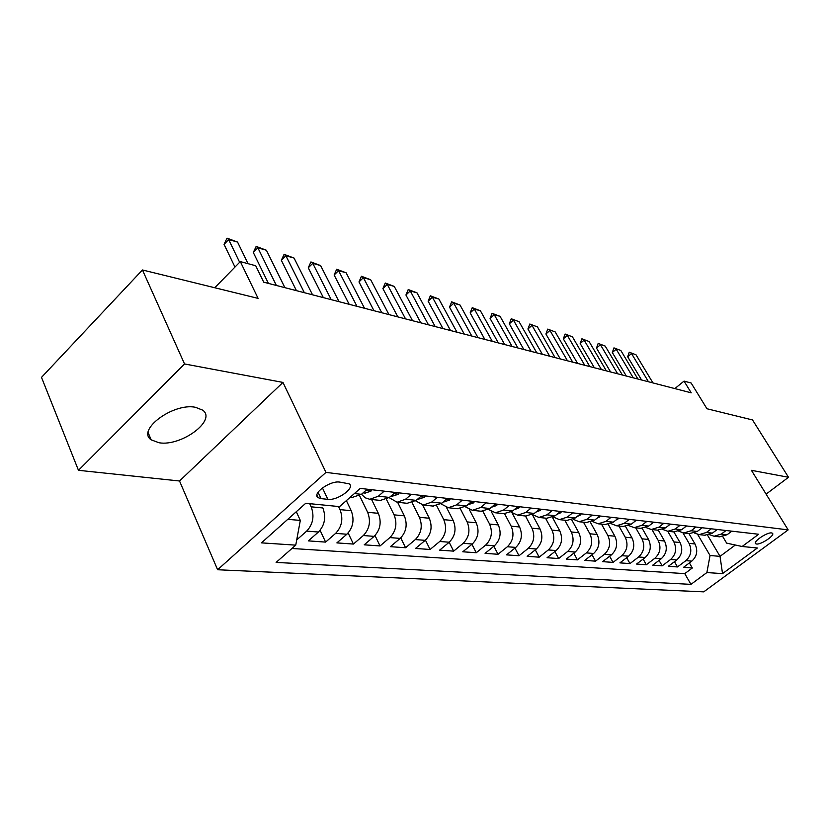 <?xml version="1.0" encoding="UTF-8"?>
<svg xmlns="http://www.w3.org/2000/svg" width="830" height="830" viewBox="0 0 830 830"><rect width="100%" height="100%" fill="white"/><g stroke="black" fill="none" stroke-linecap="round" stroke-linejoin="round"><path stroke-width="1.25" d="M195.392 407.271C173.221 402.654 136.245 430.137 151.195 439.848L159.111 442.774C181.428 446.644 217.066 420.156 202.655 410.134L195.392 407.271M771.589 532.933C767.055 532.061 752.53 541.928 755.674 543.723L756.545 544.013C761.12 544.822 775.49 535.06 772.408 533.223L771.589 532.933M217.626 569.754L703.736 591.852L788.158 529.893L325.972 472.395L217.626 569.754L179.529 480.995L282.968 382.423L184.54 363.955L78.466 470.309L179.529 480.995M78.466 470.309L41.5 377.37L142.449 269.968L258.099 298.395L240.316 261.595L214.752 287.74M766.1 494.13L788.5 477.281L752.53 419.959L706.963 408.754L691.141 383.014L684.034 381.105L674.842 388.585M184.54 363.955L142.449 269.968M309.694 503.665L311.167 506.829L322.87 507.96C326.252 517.204 324.779 525.224 318.43 532.03L308.324 540.88L325.609 542.104L320.1 530.308M346.369 500.625L351.214 510.699C354.597 519.746 353.155 527.6 346.867 534.24L336.876 542.893L353.414 544.065L348.144 532.995M371.591 499.494L378.345 513.324C381.727 522.184 380.306 529.862 374.102 536.367L364.204 544.822L380.047 545.943L375.004 535.516M397.622 502.285L404.345 515.845C407.717 524.519 406.327 532.04 400.185 538.4L390.391 546.669L405.59 547.748L400.745 537.892M422.584 504.962L429.286 518.252C432.638 526.76 431.278 534.126 425.199 540.351L415.519 548.443L430.096 549.481L425.437 540.143M446.488 507.4L453.221 520.566C456.562 528.907 455.224 536.128 449.217 542.218L439.63 550.145L453.647 551.141L449.155 542.27M469.365 509.589L476.213 522.796C479.533 530.972 478.225 538.048 472.291 544.013L462.798 551.784L476.275 552.739L471.938 544.293M491.267 511.508L498.311 524.933C501.621 532.953 500.334 539.894 494.462 545.746L485.083 553.361L498.042 554.274L493.86 546.233M512.203 513.106L519.58 526.988C522.869 534.862 521.614 541.668 515.804 547.406L506.518 554.865L518.999 555.747L514.963 548.08M532.393 514.714L540.05 528.969C543.328 536.709 542.094 543.38 536.346 549.004L527.164 556.328L539.189 557.179L535.288 549.854M552.458 517.412L559.783 530.878C563.041 538.473 561.827 545.03 556.142 550.549L547.063 557.729L558.652 558.549L554.886 551.545M571.777 519.922L578.811 532.715C582.038 540.185 580.844 546.617 575.232 552.033L566.247 559.088L577.431 559.877L573.779 553.174M590.379 522.267L597.154 534.489C600.37 541.824 599.198 548.153 593.647 553.475L584.756 560.395L595.556 561.153L592.018 554.731M608.297 524.467L614.874 536.211C618.07 543.422 616.918 549.636 611.42 554.855L602.622 561.651L613.059 562.387L609.635 556.235M625.571 526.521L631.993 537.861C635.158 544.957 634.027 551.068 628.59 556.193L619.896 562.875L629.97 563.58L626.66 557.677M642.244 528.44L648.531 539.459C651.675 546.441 650.564 552.448 645.19 557.49L636.579 564.047L646.331 564.742L643.126 559.067M658.335 530.235L664.529 541.015C667.652 547.873 666.563 553.786 661.24 558.746L652.722 565.189L662.164 565.853L659.051 560.395M673.867 531.916L680.009 542.509C683.111 549.263 682.032 555.073 676.772 559.949L668.347 566.288L677.488 566.942L674.468 561.692M240.316 261.595L255.713 265.735L263.733 282.19L691.214 392.829L684.034 381.105M321.065 498.633L327.86 499.338C337.499 500.801 355.531 487.729 349.16 483.828L339.657 482.085C329.967 480.456 311.572 493.809 318.139 497.668L321.065 498.633L318.046 492.252M722.816 536.688L726.655 543.131L742.124 546.493L758.651 534.261L360.272 488.403L339.553 506.622L305.741 503.281L261.44 542.862L295.75 545.144L276.11 562.418L690.944 584.362L706.88 572.565L710.044 555.509L720.035 556.359L735.318 545.02M742.124 546.493L757.354 547.997L722.525 573.613L706.88 572.565M682.945 532.881L689.066 543.38C692.147 550.072 691.079 555.83 685.86 560.655L677.488 566.942M688.91 533.534L695.001 543.961L689.066 543.38M667.725 531.262L673.877 541.917C676.99 548.713 675.911 554.565 670.619 559.472L662.164 565.853M651.986 529.571L658.19 540.392C661.334 547.302 660.224 553.257 654.891 558.248L646.331 564.742M635.728 527.828L641.984 538.826C645.138 545.85 644.018 551.898 638.623 556.982L629.97 563.58M618.91 526.023L625.218 537.207C628.393 544.345 627.252 550.498 621.795 555.664L613.059 562.387M601.511 524.155L607.861 535.526C611.067 542.789 609.905 549.045 604.385 554.305L595.556 561.153M583.5 522.226L589.891 533.794C593.118 541.181 591.935 547.551 586.354 552.904L577.431 559.877M564.836 520.223L571.279 531.989C574.526 539.51 573.323 545.995 567.678 551.452L558.652 558.549M545.497 518.148L551.981 530.121C555.239 537.778 554.015 544.376 548.308 549.937L539.189 557.179M525.432 515.99L531.957 528.191C535.236 535.973 533.991 542.706 528.222 548.371L518.999 555.747M504.599 513.76L511.166 526.179C514.465 534.115 513.199 540.973 507.369 546.752L498.042 554.274M482.915 511.332L489.576 524.083C492.896 532.175 491.599 539.168 485.695 545.061L476.275 552.739M460.308 508.707L467.124 521.914C470.454 530.152 469.137 537.29 463.171 543.308L453.647 551.141M436.746 505.854L443.76 519.653C447.111 528.056 445.762 535.329 439.724 541.482L430.096 549.481M412.147 502.762L419.43 517.298C422.792 525.878 421.422 533.296 415.322 539.573L405.59 547.748M386.448 499.39L394.084 514.849C397.456 523.595 396.055 531.179 389.882 537.591L380.047 545.943M359.587 495.707L367.638 512.297C371.02 521.219 369.589 528.969 363.343 535.526L353.414 544.065M338.547 506.528L340.03 509.62C343.413 518.74 341.95 526.656 335.642 533.368L325.609 542.104M311.167 506.829C314.56 516.156 313.066 524.249 306.695 531.107L296.715 539.905M291.963 548.485L684.76 573.623L692.324 567.99L689.398 562.927M695.001 543.961C698.082 550.612 697.013 556.328 691.815 561.122L683.474 567.357L692.324 567.99M367.275 489.212L361.424 494.327L352.221 497.419M384.176 491.153L378.366 496.205L369.796 499.297L365.221 497.813L361.475 494.286M380.296 500.428L389.415 497.419L395.194 492.418M411.358 494.286L405.611 499.214L397.124 502.233L389.135 497.658M407.157 503.302L416.183 500.376L421.899 495.5M437.369 497.274L431.693 502.098L423.29 505.034L415.602 500.853M432.876 506.061L441.809 503.208L447.463 498.436M462.289 500.148L456.676 504.858L448.356 507.732L440.958 503.883M457.527 508.707L466.377 505.927L471.959 501.258M486.173 502.897L480.632 507.504L472.395 510.305L465.267 506.757M481.182 511.249L489.939 508.531L495.458 503.966M509.101 505.532L503.613 510.045L495.469 512.784L488.611 509.506M503.883 513.687L512.556 511.031L518.013 506.559M531.117 508.064L525.691 512.484L517.63 515.16L511.021 512.12M525.712 516.021L534.281 513.428L539.687 509.049M552.282 510.502L546.918 514.828L538.94 517.443L532.559 514.61M546.7 518.273L555.187 515.741L560.52 511.456M572.638 512.847L567.336 517.09L559.441 519.642L553.288 517.007M566.89 520.441L575.294 517.962L580.564 513.76M592.236 515.098L586.997 519.258L579.184 521.759L573.24 519.3M586.343 522.527L594.654 520.099L599.872 515.98M611.108 517.277L605.931 521.354L598.202 523.803L592.454 521.489M605.091 524.539L613.318 522.163L618.464 518.128M629.306 519.373L624.191 523.367L616.545 525.774L610.984 523.606M623.174 526.479L631.308 524.155L636.403 520.192M646.861 521.396L641.798 525.317L634.234 527.662L628.86 525.629M640.625 528.357L648.666 526.075L653.708 522.184M663.803 523.336L658.802 527.195L651.311 529.499L646.114 527.579M657.474 530.163L665.432 527.922L670.412 524.104M680.164 525.224L675.215 529.011L667.808 531.273L662.776 529.457M673.753 531.905L681.627 529.716L686.555 525.961M695.976 527.04L691.089 530.764L683.754 532.985L678.878 531.273M689.491 533.597L697.283 531.449L702.159 527.756M711.269 528.803L706.434 532.455L699.182 534.634L694.451 533.016M704.712 535.226L712.431 533.119L717.245 529.488M726.063 530.505L721.28 534.095L714.101 536.232L709.515 534.696M719.444 536.813L727.08 534.738L731.853 531.169M287.761 519.341L300.315 520.41L295.75 545.144M296.289 511.726L300.315 520.41M282.968 382.423L325.972 472.395M788.5 477.281L751.42 470.32L788.158 529.893M707.544 535.205L720.035 556.359L722.525 573.613M697.646 534.385L710.044 555.509M684.76 573.623L690.944 584.362M239.642 262.28L228.665 239.559L224.059 244.342L227.026 238.148L237.556 242.08L248.046 263.67M234.973 267.063L224.059 244.342M237.556 242.08L228.665 239.559L227.026 238.148M371.736 489.721L370.927 491.194L364.993 493.082M276.38 285.458L257.871 247.828L253.306 252.496L256.159 246.406L266.399 250.235L284.898 287.668M268.422 283.404L253.306 252.496M266.399 250.235L257.871 247.828L256.159 246.406M399.095 492.875L398.276 494.307L392.393 496.153M304.361 292.7L285.883 255.744L281.349 260.309L284.099 254.333L294.059 258.057L312.537 294.816M296.455 290.656L281.349 260.309M294.059 258.057L285.883 255.744L284.099 254.333M425.292 495.884L424.452 497.284L418.631 499.079M331.212 299.651L312.754 263.349L308.262 267.8L310.918 261.938L320.608 265.569L339.045 301.684M323.347 297.617L308.262 267.8M320.608 265.569L312.754 263.349L310.918 261.938M450.379 498.778L449.538 500.137L443.77 501.891M356.983 306.322L338.578 270.653L334.127 275.01L336.679 269.242L346.12 272.79L364.515 308.272M349.171 304.299L334.127 275.01M346.12 272.79L338.578 270.653L336.679 269.242M474.449 501.548L473.588 502.876L468.234 504.63M381.738 312.734L363.395 277.677L358.985 281.93L361.444 276.265L370.657 279.731L388.98 314.601M373.988 310.721L358.985 281.93M370.657 279.731L363.395 277.677L361.444 276.265M497.544 504.204L496.672 505.512L491.516 507.223M405.548 318.896L387.278 284.431L382.9 288.591L385.276 283.03L394.26 286.412L412.51 320.691M397.85 316.904L382.9 288.591M394.26 286.412L387.278 284.431L385.276 283.03M519.725 506.757L518.843 508.033L514.144 509.724M428.467 324.821L410.259 290.936L405.932 295.003L408.225 289.535L416.992 292.834L435.169 326.553M420.82 322.849L405.932 295.003M416.992 292.834L410.259 290.936L408.225 289.535M541.046 509.215L540.164 510.46L535.921 512.11M450.524 330.537L432.409 297.202L428.124 301.186L430.334 295.802L438.894 299.039L456.988 332.208M442.94 328.566L428.124 301.186M438.894 299.039L432.409 297.202L430.334 295.802M561.557 511.571L560.675 512.795L556.889 514.372M471.793 336.036L453.761 303.24L449.518 307.152L451.655 301.85L460.017 305.015L478.018 337.644M464.271 334.085L449.518 307.152M460.017 305.015L453.761 303.24L451.655 301.85M581.301 513.843L580.419 515.046L577.089 516.53M492.294 341.348L474.355 309.071L470.154 312.9L472.229 307.681L480.394 310.773L498.301 342.894M484.834 339.408L470.154 312.9M480.394 310.773L474.355 309.071L472.229 307.681M600.329 516.032L596.583 518.574M512.079 346.463L494.244 314.695L490.074 318.45L492.086 313.315L500.075 316.344L517.879 347.967M504.682 344.543L490.074 318.45M500.075 316.344L494.244 314.695L492.086 313.315M618.672 518.148L615.424 520.514M531.19 351.412L513.448 320.131L509.319 323.804L511.27 318.751L519.082 321.718L536.792 352.854M523.844 349.513L509.319 323.804M519.082 321.718L511.27 318.751M636.309 520.265L633.663 522.319M549.647 356.184L532.009 325.381L527.922 328.991L529.81 324.011L537.456 326.916L555.062 357.585M542.364 354.296L527.922 328.991M537.456 326.916L529.81 324.011M652.951 522.765L651.394 523.969M567.481 360.801L549.958 330.454L545.912 334.002L547.748 329.095L555.229 331.948L572.721 362.16M560.26 358.934L545.912 334.002M555.229 331.948L547.748 329.095M584.745 365.273L567.326 335.372L563.321 338.848L565.106 334.023L572.43 336.814L589.808 366.58M577.587 363.416L563.321 338.848M572.43 336.814L565.106 334.023M601.449 369.589L584.144 340.124L580.18 343.547L581.903 338.785L589.082 341.524L606.357 370.865M594.342 367.752L580.18 343.547M589.082 341.524L581.903 338.785M617.624 373.78L600.432 344.73L596.5 348.092L598.181 343.402L605.215 346.089L622.376 375.004M610.579 371.954L596.5 348.092M605.215 346.089L598.181 343.402M633.29 377.837L616.213 349.202L612.322 352.501L613.951 347.874L620.85 350.509L637.897 379.03M626.308 376.032L612.322 352.501M620.85 350.509L613.951 347.874M648.469 381.769L631.516 353.528L627.667 356.776L629.244 352.211L636.019 354.804L652.94 382.921M641.549 379.974L627.667 356.776M636.019 354.804L629.244 352.211M680.009 542.509L673.877 541.917M664.529 541.015L658.19 540.392M648.531 539.459L641.984 538.826M631.993 537.861L625.218 537.207M614.874 536.211L607.861 535.526M597.154 534.489L589.891 533.794M578.811 532.715L571.279 531.989M559.783 530.878L551.981 530.121M540.05 528.969L531.957 528.191M519.58 526.988L511.166 526.179M498.311 524.933L489.576 524.083M476.213 522.796L467.124 521.914M453.221 520.566L443.76 519.653M429.286 518.252L419.43 517.298M404.345 515.845L394.084 514.849M378.345 513.324L367.638 512.297M351.214 510.699L340.03 509.62M318.43 532.03L306.695 531.107M691.815 561.122L685.86 560.655M676.772 559.949L670.619 559.472M661.24 558.746L654.891 558.248M645.19 557.49L638.623 556.982M628.59 556.193L621.795 555.664M611.42 554.855L604.385 554.305M593.647 553.475L586.354 552.904M575.232 552.033L567.678 551.452M556.142 550.549L548.308 549.937M536.346 549.004L528.222 548.371M515.804 547.406L507.369 546.752M494.462 545.746L485.695 545.061M472.291 544.013L463.171 543.308M449.217 542.218L439.724 541.482M425.199 540.351L415.322 539.573M400.185 538.4L389.882 537.591M374.102 536.367L363.343 535.526M346.867 534.24L335.642 533.368M361.424 494.327L354.41 493.56M389.415 497.419L378.366 496.205M416.183 500.376L405.611 499.214M441.809 503.208L431.693 502.098M466.377 505.927L456.676 504.858M489.939 508.531L480.632 507.504M512.556 511.031L503.613 510.045M534.281 513.428L525.691 512.484M555.187 515.741L546.918 514.828M575.294 517.962L567.336 517.09M594.654 520.099L586.997 519.258M613.318 522.163L605.931 521.354M631.308 524.155L624.191 523.367M648.666 526.075L641.798 525.317M665.432 527.922L658.802 527.195M681.627 529.716L675.215 529.011M697.283 531.449L691.089 530.764M712.431 533.119L706.434 532.455M727.08 534.738L721.28 534.095M322.424 487.895L327.86 499.338M371 491.059L365.833 490.468M398.348 494.182L393.762 493.653M424.535 497.16L420.488 496.703M449.611 500.023L446.073 499.619M473.671 502.762L470.579 502.409M496.755 505.387L494.099 505.086M518.926 507.919L516.665 507.659M540.247 510.346L538.348 510.128M560.748 512.691L559.202 512.504M580.492 514.932L579.267 514.797M599.519 517.1L598.586 516.997M617.862 519.196L617.198 519.124M148.165 432.721L151.195 439.848M755.362 543.204L755.674 543.723M352.802 497.481L350.26 497.201M380.877 500.49L369.796 499.297M407.727 503.364L397.124 502.233M433.436 506.124L423.29 505.034M458.087 508.769L448.356 507.732M481.732 511.311L472.395 510.305M504.443 513.739L495.469 512.784M526.251 516.084L517.63 515.16M547.24 518.335L538.94 517.443M567.429 520.503L559.441 519.642M586.872 522.589L579.184 521.759M605.62 524.601L598.202 523.803M623.693 526.531L616.545 525.774M641.134 528.409L634.234 527.662M657.983 530.214L651.311 529.499M674.251 531.957L667.808 531.273M689.989 533.649L683.754 532.985M705.21 535.277L699.182 534.634M719.942 536.865L714.101 536.232M316.936 495.126L318.139 497.668M363.094 492.875L365.356 493.124M391.055 495.998L392.756 496.195M417.812 498.996L418.994 499.121M443.417 501.86L444.133 501.932"/></g></svg>

